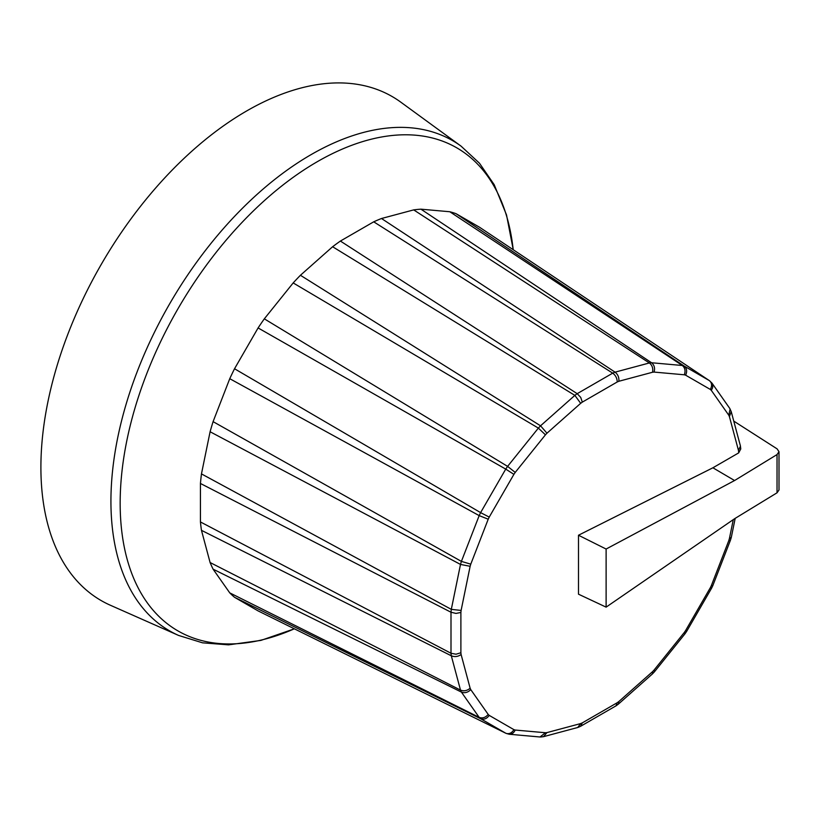 <?xml version="1.0" encoding="UTF-8"?>
<svg xmlns="http://www.w3.org/2000/svg" width="820" height="820" viewBox="0 0 820 820"><rect width="100%" height="100%" fill="white"/><g stroke="black" fill="none" stroke-linecap="round" stroke-linejoin="round"><path stroke-width="1.23" d="M578.489 535.234L578.489 594.182L606.113 607.138L606.113 549.041L578.489 535.234L712.898 467.789L738.656 452.906L740.767 448.96M740.368 445.772L740.767 448.899L738.656 452.906M618.864 381.269C619.182 377.425 617.911 374.391 615.061 372.157L381.495 218.509L413.69 209.889L649.378 362.963L615.061 372.157A205.133 118.439 120 0 0 612.724 373.151L577.198 393.672L340.392 241.059L373.715 221.82L612.724 373.151C615.635 375.355 617.142 378.297 617.224 381.976A197.958 114.287 -60 0 1 618.864 381.269L652.576 372.239A197.958 114.287 -60 0 1 654.104 372.085L684.331 374.791A197.958 114.287 -60 0 1 685.643 375.191L710.315 389.438A197.958 114.287 -60 0 1 711.329 390.381L728.775 415.207A197.958 114.287 -60 0 1 729.41 416.601L738.441 450.313A197.958 114.287 -60 0 1 738.656 452.086M460.502 564.426L451.307 609.362L201.464 473.898L210.094 431.75L460.502 564.426A205.133 118.439 120 0 1 461.404 561.393L470.772 564.16L488.218 519.193L479.177 515.616L461.404 561.393L213.087 421.644L229.754 378.696L479.177 515.616A205.133 118.439 120 0 1 480.602 512.623L489.232 517.092L513.904 474.349L505.735 469.112L480.602 512.623L234.53 368.754L258.095 327.938L505.735 469.112A205.133 118.439 120 0 1 507.601 466.375L515.216 472.422L545.443 434.825L538.371 428.101L507.601 466.375L264.317 318.837L293.181 282.931L538.371 428.101A205.133 118.439 120 0 1 540.544 425.795L546.971 433.206L580.683 403.317L574.861 395.373L540.544 425.805L300.428 275.274L332.612 246.738L574.861 395.373A205.133 118.439 120 0 1 577.198 393.661L580.714 397.403L582.323 402.118L617.224 381.976M460.512 564.437L470.137 566.292A197.958 114.287 -60 0 1 470.772 564.16M460.512 690.102C463.853 691.414 467.062 690.788 470.137 688.236L461.106 654.524C457.929 656.717 454.669 657.138 451.307 655.785L460.502 690.102L210.094 562.53L201.464 530.335L451.307 655.785A205.133 118.439 120 0 1 451 653.263L456.002 654.216L460.891 652.751L460.891 612.458L456.002 613.422L451 612.243L451 653.263L200.439 521.951L200.439 483.472L451 612.243A205.133 118.439 120 0 1 451.307 609.362L461.106 610.428L470.137 566.292M460.502 690.102A205.133 118.439 120 0 0 461.404 692.101L479.167 717.367L229.754 592.87L213.087 569.162L461.414 692.101C464.725 693.351 467.851 692.531 470.772 689.63A197.958 114.287 -60 0 1 470.137 688.236M505.735 733.203L506.37 733.469C509.415 734.156 511.926 732.885 513.904 729.646L489.232 715.399C486.742 718.781 483.861 719.888 480.612 718.699L505.725 733.203L258.095 610.9L234.53 597.298L480.612 718.699A205.133 118.439 120 0 1 479.167 717.367C482.467 718.586 485.481 717.613 488.218 714.456L470.772 689.63M506.37 733.469L509.24 734.248C511.844 734.31 513.832 732.906 515.216 730.046A197.958 114.287 -60 0 1 513.904 729.646M539.98 736.995L545.443 732.742L515.216 730.046M540.739 736.995L543.506 736.668L546.971 732.598A197.958 114.287 -60 0 1 545.443 732.742M577.71 727.504L580.683 723.568L546.971 732.598M578.131 727.36L580.611 726.284L582.323 722.861A197.958 114.287 -60 0 1 580.683 723.568M615.963 705.876L617.224 702.719L582.323 722.861M616.138 705.764L618.362 704.134L618.864 701.52A197.958 114.287 -60 0 1 617.224 702.719M730.487 540.103L728.775 540.677L711.329 585.644L712.846 585.572L711.596 588.186L710.315 587.745L685.643 630.488L686.658 631.369L685.018 633.768L684.331 632.415L654.104 670.012L654.462 671.785L652.515 673.845L652.576 671.631L618.864 701.52M730.497 540.062L731.296 537.377L729.41 538.545A197.958 114.287 -60 0 1 728.775 540.677M740.46 446.203L738.441 450.313M729.718 408.35L731.204 411.558L729.41 416.601M730.107 409.006L728.775 415.207M709.32 380.582L684.198 366.079L456.022 213.671L479.587 227.273L709.32 380.582L711.975 383.104L712.764 384.969L712.641 387.696L711.329 390.381M709.864 381.003C711.985 383.299 712.139 386.107 710.315 389.438M684.331 374.791C685.694 370.835 685.028 367.739 682.322 365.494L651.551 362.747L420.937 209.172L449.801 211.744L682.322 365.494A205.133 118.439 120 0 1 684.198 366.068C686.852 368.303 687.334 371.347 685.643 375.191M652.576 372.239C653.243 368.303 652.187 365.207 649.378 362.963A205.133 118.439 120 0 1 651.551 362.747C654.309 365.002 655.149 368.108 654.104 372.085M234.53 597.298A222.743 128.596 -60 0 1 229.754 592.87M213.087 569.162A222.743 128.596 -60 0 1 210.094 562.53M201.464 530.335A222.743 128.596 -60 0 1 200.439 521.951M200.439 483.472A222.743 128.596 -60 0 1 201.464 473.898M210.094 431.75A222.743 128.596 -60 0 1 213.087 421.644M229.754 378.696A222.743 128.596 -60 0 1 234.53 368.754M258.095 327.938A222.743 128.596 -60 0 1 264.317 318.837M293.181 282.931A222.743 128.596 -60 0 1 300.428 275.274M332.612 246.738A222.743 128.596 -60 0 1 340.392 241.059M373.715 221.82A222.743 128.596 -60 0 1 381.495 218.509M449.801 211.744A222.743 128.596 -60 0 1 456.022 213.671M413.69 209.889A222.743 128.596 -60 0 1 420.937 209.172M461.065 146.144A283.033 163.405 -60 0 0 311.067 154.642A283.033 163.405 -60 0 0 123.881 412.009A283.033 163.405 -60 0 0 178.575 635.428L110.454 605.283A290.997 168.008 -60 0 1 101.167 264.553A290.997 168.008 -60 0 1 400.888 102.223L461.065 146.144L479.454 163.2L494.193 184.674L506.534 214.973L513.238 249.731M606.113 549.041L734.576 480.53L712.898 467.789M733.767 421.111L777.114 448.878L779 451.717L777.032 454.577L777.032 492.81L734.576 518.732L606.113 607.138M777.032 492.81L779 489.981L779 451.707M734.576 480.53L777.032 454.577M580.683 403.317A197.958 114.287 -60 0 1 582.323 402.118M545.443 434.825A197.958 114.287 -60 0 1 546.971 433.206M513.904 474.349A197.958 114.287 -60 0 1 515.216 472.422M488.218 519.193A197.958 114.287 -60 0 1 489.232 517.092M460.891 612.458A197.958 114.287 -60 0 1 461.106 610.428M461.106 654.524A197.958 114.287 -60 0 1 460.891 652.751M489.232 715.399A197.958 114.287 -60 0 1 488.218 714.456M654.104 670.012A197.958 114.287 -60 0 1 652.576 671.631M685.643 630.488A197.958 114.287 -60 0 1 684.331 632.415M711.329 585.644A197.958 114.287 -60 0 1 710.315 587.745M733.285 519.624L729.41 538.545M294.339 628.807A278.872 161.007 -60 0 1 120.499 489.714A278.872 161.007 -60 0 1 317.361 161.663A278.872 161.007 -60 0 1 513.207 249.71M509.281 734.248L539.939 736.985M543.557 736.657L577.649 727.514M580.673 726.243L615.902 705.907M618.413 704.083L652.402 673.948M654.514 671.723L684.966 633.839M686.699 631.308L711.555 588.247M712.877 585.48L730.456 540.175M731.337 537.233L735.191 518.353M740.357 445.711L731.225 411.619M729.697 408.319L711.996 383.135M178.575 635.428L202.55 642.829L228.513 644.848L260.914 640.399L294.37 628.827"/></g></svg>
